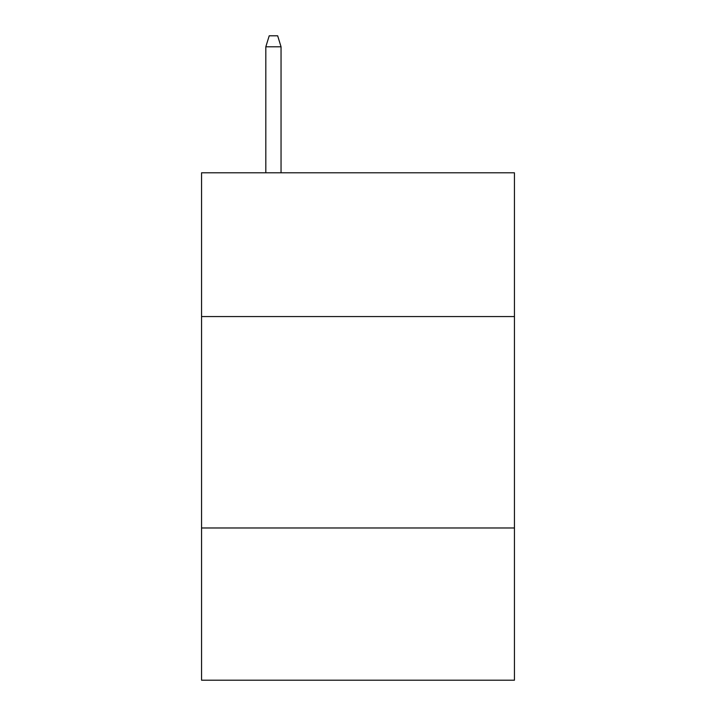 <?xml version="1.0" encoding="UTF-8"?>
<svg xmlns="http://www.w3.org/2000/svg" width="716" height="716" viewBox="0 0 716 716"><rect width="100%" height="100%" fill="white"/><g stroke="black" fill="none" stroke-linecap="round" stroke-linejoin="round"><path stroke-width="1.07" d="M514.446 316.562L514.446 172.798L201.554 172.798L201.554 316.562L514.446 316.562L514.446 680.2L201.554 680.2L201.554 316.562M514.446 527.978L201.554 527.978M281.048 172.798L281.048 46.791L265.824 46.791L265.824 172.798M265.824 46.791L269.207 35.8L277.665 35.8L281.048 46.791"/></g></svg>
